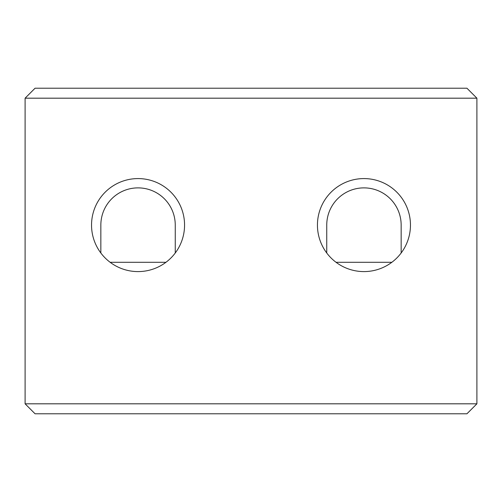 <?xml version="1.0" encoding="UTF-8"?>
<svg xmlns="http://www.w3.org/2000/svg" width="502" height="502" viewBox="0 0 502 502"><rect width="100%" height="100%" fill="white"/><g stroke="black" fill="none" stroke-linecap="round" stroke-linejoin="round"><path stroke-width="0.75" d="M184.56 225.091A46.51 46.51 0 0 0 138.05 178.58A46.51 46.51 0 0 0 91.54 225.091A46.51 46.51 0 0 0 138.05 271.595A46.51 46.51 0 0 0 184.56 225.091M410.46 225.091A46.51 46.51 0 0 0 363.95 178.58A46.51 46.51 0 0 0 317.44 225.091A46.51 46.51 0 0 0 363.95 271.595A46.51 46.51 0 0 0 410.46 225.091M476.9 403.815L466.935 413.78L35.065 413.78L25.1 403.815L25.1 98.185L476.9 98.185L476.9 403.815L25.1 403.815M476.9 98.185L466.935 88.22L35.065 88.22L25.1 98.185M100.846 252.995L100.846 225.091A37.204 37.204 0 0 1 138.05 187.88A37.204 37.204 0 0 1 175.254 225.091L175.254 252.995M165.955 262.295L110.145 262.295M326.746 252.995L326.746 225.091A37.204 37.204 0 0 1 363.95 187.88A37.204 37.204 0 0 1 401.154 225.091L401.154 252.995M391.855 262.295L336.045 262.295"/></g></svg>
